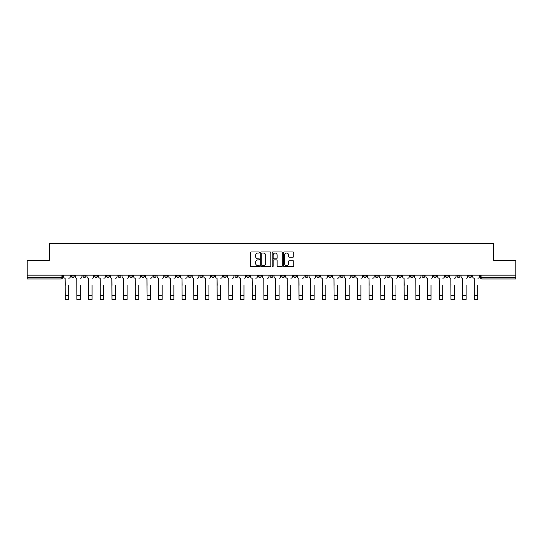 <?xml version="1.0" encoding="UTF-8"?>
<svg xmlns="http://www.w3.org/2000/svg" width="543" height="543" viewBox="0 0 543 543"><rect width="100%" height="100%" fill="white"/><g stroke="black" fill="none" stroke-linecap="round" stroke-linejoin="round"><path stroke-width="0.81" d="M259.513 252.502A0.516 0.516 0 0 0 258.997 251.986L251.185 251.986A0.733 0.733 0 0 0 250.445 252.726L250.445 265.961A0.733 0.733 0 0 0 251.185 266.694L258.997 266.694A0.516 0.516 0 0 0 259.513 266.185A0.516 0.516 0 0 0 258.997 265.67L257.986 265.67A2.355 2.355 0 0 1 255.631 263.314L255.631 262.208A2.355 2.355 0 0 1 257.986 259.859L258.997 259.859A0.516 0.516 0 0 0 259.513 259.344A0.516 0.516 0 0 0 258.997 258.828L257.986 258.828A2.355 2.355 0 0 1 255.631 256.472L255.631 255.373A2.355 2.355 0 0 1 257.986 253.018L258.997 253.018A0.516 0.516 0 0 0 259.513 252.502M457.03 275.152L457.03 275.98L460.03 275.98A1.5 1.5 0 0 1 458.53 277.473A1.5 1.5 0 0 1 457.03 275.98L457.03 275.152M386.894 275.152L386.894 275.98L389.894 275.98A1.5 1.5 0 0 1 388.394 277.473A1.5 1.5 0 0 1 386.894 275.98L386.894 275.152M375.206 275.152L375.206 275.98L378.2 275.98A1.5 1.5 0 0 1 376.706 277.473A1.5 1.5 0 0 1 375.206 275.98L375.206 275.152M305.071 275.152L305.071 275.98L308.064 275.98A1.5 1.5 0 0 1 306.571 277.473A1.5 1.5 0 0 1 305.071 275.98L305.071 275.152M293.383 275.152L293.383 275.98L296.376 275.98A1.5 1.5 0 0 1 294.876 277.473A1.5 1.5 0 0 1 293.383 275.98L293.383 275.152M281.688 275.152L281.688 275.98L284.688 275.98A1.5 1.5 0 0 1 283.188 277.473A1.5 1.5 0 0 1 281.688 275.98L281.688 275.152M258.312 275.152L258.312 275.98L261.312 275.98A1.5 1.5 0 0 1 259.812 277.473A1.5 1.5 0 0 1 258.312 275.98L258.312 275.152M234.936 275.98L234.936 275.152L234.936 275.98A1.5 1.5 0 0 0 236.429 277.473A1.5 1.5 0 0 1 234.936 275.98L237.929 275.98A1.5 1.5 0 0 1 236.429 277.473A1.5 1.5 0 0 0 237.929 275.98L237.929 275.152L237.929 275.98M223.248 275.98L223.248 275.152L223.248 275.98A1.5 1.5 0 0 0 224.741 277.473A1.5 1.5 0 0 1 223.248 275.98L226.241 275.98A1.5 1.5 0 0 1 224.741 277.473M211.553 275.98L211.553 275.152L211.553 275.98A1.5 1.5 0 0 0 213.053 277.473A1.5 1.5 0 0 1 211.553 275.98L214.553 275.98A1.5 1.5 0 0 1 213.053 277.473A1.5 1.5 0 0 0 214.553 275.98L214.553 275.152L214.553 275.98M199.865 275.152L199.865 275.98L202.865 275.98A1.5 1.5 0 0 1 201.365 277.473A1.5 1.5 0 0 1 199.865 275.98L199.865 275.152M188.177 275.152L188.177 275.98L191.177 275.98A1.5 1.5 0 0 1 189.677 277.473A1.5 1.5 0 0 1 188.177 275.98L188.177 275.152M176.489 275.152L176.489 275.98L179.482 275.98A1.5 1.5 0 0 1 177.989 277.473A1.5 1.5 0 0 1 176.489 275.98L176.489 275.152M164.8 275.98L164.8 275.152L164.8 275.98A1.5 1.5 0 0 0 166.294 277.473A1.5 1.5 0 0 1 164.8 275.98L167.794 275.98A1.5 1.5 0 0 1 166.294 277.473M141.418 275.98L141.418 275.152L141.418 275.98A1.5 1.5 0 0 0 142.918 277.473A1.5 1.5 0 0 1 141.418 275.98L144.418 275.98A1.5 1.5 0 0 1 142.918 277.473A1.5 1.5 0 0 0 144.418 275.98L144.418 275.152L144.418 275.98M129.729 275.98L129.729 275.152L129.729 275.98A1.5 1.5 0 0 0 131.23 277.473A1.5 1.5 0 0 1 129.729 275.98L132.73 275.98A1.5 1.5 0 0 1 131.23 277.473A1.5 1.5 0 0 0 132.73 275.98L132.73 275.152L132.73 275.98M118.041 275.98L118.041 275.152L118.041 275.98A1.5 1.5 0 0 0 119.541 277.473A1.5 1.5 0 0 1 118.041 275.98L121.041 275.98A1.5 1.5 0 0 1 119.541 277.473A1.5 1.5 0 0 0 121.041 275.98L121.041 275.152L121.041 275.98M106.353 275.98L106.353 275.152L106.353 275.98A1.5 1.5 0 0 0 107.853 277.473A1.5 1.5 0 0 1 106.353 275.98L109.347 275.98A1.5 1.5 0 0 1 107.853 277.473M94.665 275.98L94.665 275.152L94.665 275.98A1.5 1.5 0 0 0 96.159 277.473A1.5 1.5 0 0 1 94.665 275.98L97.659 275.98A1.5 1.5 0 0 1 96.159 277.473A1.5 1.5 0 0 0 97.659 275.98L97.659 275.152L97.659 275.98M82.97 275.98L82.97 275.152L82.97 275.98A1.5 1.5 0 0 0 84.47 277.473A1.5 1.5 0 0 1 82.97 275.98L85.97 275.98A1.5 1.5 0 0 1 84.47 277.473A1.5 1.5 0 0 0 85.97 275.98L85.97 275.152L85.97 275.98M292.996 257.172A0.733 0.733 0 0 0 293.729 256.439L293.729 252.726A0.733 0.733 0 0 0 292.996 251.986L284.315 251.986A0.733 0.733 0 0 0 283.582 252.726L283.582 265.961A0.733 0.733 0 0 0 284.315 266.694L292.996 266.694A0.733 0.733 0 0 0 293.729 265.961L293.729 261.475A0.733 0.733 0 0 0 292.996 260.742L289.283 260.742A0.733 0.733 0 0 0 288.543 261.475L288.543 263.701A1.968 1.968 0 0 1 286.575 265.67A1.968 1.968 0 0 1 284.613 263.701L284.613 254.986A1.968 1.968 0 0 1 286.575 253.018A1.968 1.968 0 0 1 288.543 254.986L288.543 256.439A0.733 0.733 0 0 0 289.283 257.172L292.996 257.172M27.15 275.152L27.15 260.24L49.481 260.24L49.481 243.529L493.519 243.529L493.519 260.24L515.85 260.24L515.85 275.152L27.15 275.152L27.15 277.473L62.594 277.473L62.594 275.152L62.594 277.473A1.5 1.5 0 0 1 61.094 278.973L27.15 278.973L27.15 277.473M270.855 252.726A0.733 0.733 0 0 0 270.122 251.986L261.441 251.986A0.733 0.733 0 0 0 260.708 252.726L260.708 265.961A0.733 0.733 0 0 0 261.441 266.694L270.122 266.694A0.733 0.733 0 0 0 270.855 265.961L270.855 252.726M272.878 251.986L281.559 251.986A0.733 0.733 0 0 1 282.292 252.726L282.292 265.961A0.733 0.733 0 0 1 281.559 266.694L277.846 266.694A0.733 0.733 0 0 1 277.106 265.961L277.106 260.592A0.733 0.733 0 0 0 276.373 259.859L273.91 259.859A0.733 0.733 0 0 0 273.177 260.592L273.177 266.185A0.516 0.516 0 0 1 272.661 266.694A0.516 0.516 0 0 1 272.145 266.185L272.145 252.726A0.733 0.733 0 0 1 272.878 251.986M480.406 275.152L480.406 277.473L515.85 277.473L515.85 278.973L481.906 278.973A1.5 1.5 0 0 1 480.406 277.473A1.5 1.5 0 0 0 481.906 278.973L481.906 275.152M515.85 275.152L515.85 277.473M471.718 275.152L471.718 275.98A1.5 1.5 0 0 1 470.218 277.473A1.5 1.5 0 0 1 468.718 275.98L471.718 275.98M468.718 275.152L468.718 275.98M460.03 275.152L460.03 275.98A1.5 1.5 0 0 1 458.53 277.473M448.335 275.152L448.335 275.98A1.5 1.5 0 0 1 446.841 277.473A1.5 1.5 0 0 1 445.341 275.98L448.335 275.98M445.341 275.152L445.341 275.98M436.647 275.152L436.647 275.98A1.5 1.5 0 0 1 435.147 277.473A1.5 1.5 0 0 1 433.653 275.98L436.647 275.98M433.653 275.152L433.653 275.98M424.959 275.152L424.959 275.98A1.5 1.5 0 0 1 423.459 277.473A1.5 1.5 0 0 1 421.959 275.98A1.5 1.5 0 0 0 423.459 277.473M421.959 275.152L421.959 275.98L424.959 275.98M413.271 275.152L413.271 275.98A1.5 1.5 0 0 1 411.77 277.473A1.5 1.5 0 0 1 410.27 275.98L413.271 275.98M410.27 275.152L410.27 275.98M401.582 275.152L401.582 275.98A1.5 1.5 0 0 1 400.082 277.473A1.5 1.5 0 0 1 398.582 275.98L401.582 275.98M398.582 275.152L398.582 275.98M389.894 275.152L389.894 275.98M378.2 275.152L378.2 275.98L378.2 275.152M366.511 275.152L366.511 275.98A1.5 1.5 0 0 1 365.011 277.473A1.5 1.5 0 0 1 363.518 275.98L366.511 275.98M363.518 275.152L363.518 275.98M354.823 275.152L354.823 275.98A1.5 1.5 0 0 1 353.323 277.473A1.5 1.5 0 0 1 351.823 275.98L354.823 275.98M351.823 275.152L351.823 275.98M343.135 275.152L343.135 275.98A1.5 1.5 0 0 1 341.635 277.473A1.5 1.5 0 0 1 340.135 275.98L343.135 275.98M340.135 275.152L340.135 275.98M331.447 275.152L331.447 275.98A1.5 1.5 0 0 1 329.947 277.473A1.5 1.5 0 0 1 328.447 275.98L331.447 275.98M328.447 275.152L328.447 275.98M319.752 275.152L319.752 275.98A1.5 1.5 0 0 1 318.259 277.473A1.5 1.5 0 0 1 316.759 275.98L319.752 275.98M316.759 275.152L316.759 275.98M308.064 275.152L308.064 275.98A1.5 1.5 0 0 1 306.571 277.473M296.376 275.152L296.376 275.98M284.688 275.98L284.688 275.152L284.688 275.98A1.5 1.5 0 0 1 283.188 277.473M273 275.152L273 275.98A1.5 1.5 0 0 1 271.5 277.473A1.5 1.5 0 0 1 270 275.98A1.5 1.5 0 0 0 271.5 277.473A1.5 1.5 0 0 0 273 275.98L270 275.98L270 275.152M261.312 275.98L261.312 275.152L261.312 275.98A1.5 1.5 0 0 1 259.812 277.473M249.617 275.152L249.617 275.98A1.5 1.5 0 0 1 248.124 277.473A1.5 1.5 0 0 1 246.624 275.98A1.5 1.5 0 0 0 248.124 277.473M246.624 275.152L246.624 275.98L249.617 275.98M226.241 275.152L226.241 275.98L226.241 275.152M202.865 275.98L202.865 275.152L202.865 275.98A1.5 1.5 0 0 1 201.365 277.473M191.177 275.98L191.177 275.152L191.177 275.98A1.5 1.5 0 0 1 189.677 277.473M179.482 275.98L179.482 275.152L179.482 275.98A1.5 1.5 0 0 1 177.989 277.473M167.794 275.152L167.794 275.98L167.794 275.152M156.106 275.98L156.106 275.152L156.106 275.98A1.5 1.5 0 0 1 154.606 277.473A1.5 1.5 0 0 1 153.106 275.98L156.106 275.98A1.5 1.5 0 0 1 154.606 277.473M153.106 275.152L153.106 275.98M109.347 275.152L109.347 275.98L109.347 275.152M74.282 275.152L74.282 275.98A1.5 1.5 0 0 1 72.782 277.473A1.5 1.5 0 0 1 71.282 275.98A1.5 1.5 0 0 0 72.782 277.473A1.5 1.5 0 0 0 74.282 275.98L74.282 275.152M71.282 275.152L71.282 275.98L74.282 275.98M61.094 275.152L61.094 278.973A1.5 1.5 0 0 0 62.594 277.473M262.249 253.018A0.516 0.516 0 0 0 261.74 253.533L261.74 265.154A0.516 0.516 0 0 0 262.249 265.67L263.314 265.67A2.355 2.355 0 0 0 265.67 263.314L265.67 255.373A2.355 2.355 0 0 0 263.314 253.018L262.249 253.018M277.106 255.02A1.968 1.968 0 0 0 275.138 253.052A1.968 1.968 0 0 0 273.177 255.02L273.177 258.095A0.733 0.733 0 0 0 273.91 258.828L276.373 258.828A0.733 0.733 0 0 0 277.106 258.095L277.106 255.02M63.606 276.726L63.606 275.152L63.606 276.726A1.5 1.5 0 0 0 65.106 278.226L65.214 285.346M65.106 278.226L65.214 299.471L68.662 299.471L68.662 285.346M70.271 276.726L70.271 275.152L70.271 276.726A1.5 1.5 0 0 1 68.771 278.226M75.294 276.726L75.294 275.152L75.294 276.726A1.5 1.5 0 0 0 76.794 278.226L76.902 285.346M76.794 278.226L76.902 299.471L80.35 299.471L80.35 285.346M81.959 276.726L81.959 275.152L81.959 276.726A1.5 1.5 0 0 1 80.466 278.226M86.982 276.726L86.982 275.152L86.982 276.726A1.5 1.5 0 0 0 88.482 278.226L88.59 285.346M88.482 278.226L88.59 299.471L92.038 299.471L92.038 285.346M93.654 276.726L93.654 275.152L93.654 276.726A1.5 1.5 0 0 1 92.154 278.226M98.67 276.726L98.67 275.152L98.67 276.726A1.5 1.5 0 0 0 100.17 278.226L100.285 285.346M100.17 278.226L100.285 299.471L103.727 299.471L103.727 285.346M105.342 276.726L105.342 275.152L105.342 276.726A1.5 1.5 0 0 1 103.842 278.226M110.358 276.726L110.358 275.152L110.358 276.726A1.5 1.5 0 0 0 111.858 278.226L111.973 285.346M111.858 278.226L111.973 299.471L115.421 299.471L115.421 285.346M117.03 276.726L117.03 275.152L117.03 276.726A1.5 1.5 0 0 1 115.53 278.226M122.053 276.726L122.053 275.152L122.053 276.726A1.5 1.5 0 0 0 123.546 278.226L123.661 285.346M123.546 278.226L123.661 299.471L127.11 299.471L127.11 285.346M128.718 276.726L128.718 275.152L128.718 276.726A1.5 1.5 0 0 1 127.218 278.226M133.741 276.726L133.741 275.152L133.741 276.726A1.5 1.5 0 0 0 135.241 278.226L135.35 285.346M135.241 278.226L135.35 299.471L138.798 299.471L138.798 285.346M140.406 276.726L140.406 275.152L140.406 276.726A1.5 1.5 0 0 1 138.913 278.226M145.429 276.726L145.429 275.152L145.429 276.726A1.5 1.5 0 0 0 146.929 278.226L147.038 285.346M146.929 278.226L147.038 299.471L150.486 299.471L150.486 285.346M152.094 276.726L152.094 275.152L152.094 276.726A1.5 1.5 0 0 1 150.601 278.226M157.117 276.726L157.117 275.152L157.117 276.726A1.5 1.5 0 0 0 158.617 278.226L158.726 285.346M158.617 278.226L158.726 299.471L162.174 299.471L162.174 285.346M163.789 276.726L163.789 275.152L163.789 276.726A1.5 1.5 0 0 1 162.289 278.226M168.805 276.726L168.805 275.152L168.805 276.726A1.5 1.5 0 0 0 170.305 278.226L170.421 285.346M170.305 278.226L170.421 299.471L173.862 299.471L173.862 285.346M175.477 276.726L175.477 275.152L175.477 276.726A1.5 1.5 0 0 1 173.977 278.226M180.493 276.726L180.493 275.152L180.493 276.726A1.5 1.5 0 0 0 181.993 278.226L182.109 285.346M181.993 278.226L182.109 299.471L185.557 299.471L185.557 285.346M187.165 276.726L187.165 275.152L187.165 276.726A1.5 1.5 0 0 1 185.665 278.226M192.188 276.726L192.188 275.152L192.188 276.726A1.5 1.5 0 0 0 193.681 278.226L193.797 285.346M193.681 278.226L193.797 299.471L197.245 299.471L197.245 285.346M198.853 276.726L198.853 275.152L198.853 276.726A1.5 1.5 0 0 1 197.353 278.226M203.876 276.726L203.876 275.152L203.876 276.726A1.5 1.5 0 0 0 205.376 278.226L205.485 285.346M205.376 278.226L205.485 299.471L208.933 299.471L208.933 285.346M210.541 276.726L210.541 275.152L210.541 276.726A1.5 1.5 0 0 1 209.048 278.226M215.564 276.726L215.564 275.152L215.564 276.726A1.5 1.5 0 0 0 217.064 278.226L217.173 285.346M217.064 278.226L217.173 299.471L220.621 299.471L220.621 285.346M222.23 276.726L222.23 275.152L222.23 276.726A1.5 1.5 0 0 1 220.736 278.226M227.252 276.726L227.252 275.152L227.252 276.726A1.5 1.5 0 0 0 228.752 278.226L228.861 285.346M228.752 278.226L228.861 299.471L232.309 299.471L232.309 285.346M233.924 276.726L233.924 275.152L233.924 276.726A1.5 1.5 0 0 1 232.424 278.226M238.94 276.726L238.94 275.152L238.94 276.726A1.5 1.5 0 0 0 240.44 278.226L240.556 285.346M240.44 278.226L240.556 299.471L243.997 299.471L243.997 285.346M245.612 276.726L245.612 275.152L245.612 276.726A1.5 1.5 0 0 1 244.112 278.226M250.628 276.726L250.628 275.152L250.628 276.726A1.5 1.5 0 0 0 252.128 278.226L252.244 285.346M252.128 278.226L252.244 299.471L255.692 299.471L255.692 285.346M257.301 276.726L257.301 275.152L257.301 276.726A1.5 1.5 0 0 1 255.801 278.226M262.323 276.726L262.323 275.152L262.323 276.726A1.5 1.5 0 0 0 263.817 278.226L263.932 285.346M263.817 278.226L263.932 299.471L267.38 299.471L267.38 285.346M268.989 276.726L268.989 275.152L268.989 276.726A1.5 1.5 0 0 1 267.489 278.226M274.011 276.726L274.011 275.152L274.011 276.726A1.5 1.5 0 0 0 275.511 278.226L275.62 285.346M275.511 278.226L275.62 299.471L279.068 299.471L279.068 285.346M280.677 276.726L280.677 275.152L280.677 276.726A1.5 1.5 0 0 1 279.183 278.226M285.699 276.726L285.699 275.152L285.699 276.726A1.5 1.5 0 0 0 287.199 278.226L287.308 285.346M287.199 278.226L287.308 299.471L290.756 299.471L290.756 285.346M292.372 276.726L292.372 275.152L292.372 276.726A1.5 1.5 0 0 1 290.872 278.226M297.388 276.726L297.388 275.152L297.388 276.726A1.5 1.5 0 0 0 298.888 278.226L299.003 285.346M298.888 278.226L299.003 299.471L302.444 299.471L302.444 285.346M304.06 276.726L304.06 275.152L304.06 276.726A1.5 1.5 0 0 1 302.56 278.226M309.076 276.726L309.076 275.152L309.076 276.726A1.5 1.5 0 0 0 310.576 278.226L310.691 285.346M310.576 278.226L310.691 299.471L314.139 299.471L314.139 285.346M315.748 276.726L315.748 275.152L315.748 276.726A1.5 1.5 0 0 1 314.248 278.226M320.77 276.726L320.77 275.152L320.77 276.726A1.5 1.5 0 0 0 322.264 278.226L322.379 285.346M322.264 278.226L322.379 299.471L325.827 299.471L325.827 285.346M327.436 276.726L327.436 275.152L327.436 276.726A1.5 1.5 0 0 1 325.936 278.226M332.459 276.726L332.459 275.152L332.459 276.726A1.5 1.5 0 0 0 333.952 278.226L334.067 285.346M333.952 278.226L334.067 299.471L337.515 299.471L337.515 285.346M339.124 276.726L339.124 275.152L339.124 276.726A1.5 1.5 0 0 1 337.624 278.226M344.147 276.726L344.147 275.152L344.147 276.726A1.5 1.5 0 0 0 345.647 278.226L345.755 285.346M345.647 278.226L345.755 299.471L349.203 299.471L349.203 285.346M350.812 276.726L350.812 275.152L350.812 276.726A1.5 1.5 0 0 1 349.319 278.226M355.835 276.726L355.835 275.152L355.835 276.726A1.5 1.5 0 0 0 357.335 278.226L357.443 285.346M357.335 278.226L357.443 299.471L360.891 299.471L360.891 285.346M362.507 276.726L362.507 275.152L362.507 276.726A1.5 1.5 0 0 1 361.007 278.226M367.523 276.726L367.523 275.152L367.523 276.726A1.5 1.5 0 0 0 369.023 278.226L369.138 285.346M369.023 278.226L369.138 299.471L372.579 299.471L372.579 285.346M374.195 276.726L374.195 275.152L374.195 276.726A1.5 1.5 0 0 1 372.695 278.226M379.211 276.726L379.211 275.152L379.211 276.726A1.5 1.5 0 0 0 380.711 278.226L380.826 285.346M380.711 278.226L380.826 299.471L384.274 299.471L384.274 285.346M385.883 276.726L385.883 275.152L385.883 276.726A1.5 1.5 0 0 1 384.383 278.226M390.906 276.726L390.906 275.152L390.906 276.726A1.5 1.5 0 0 0 392.399 278.226L392.514 285.346M392.399 278.226L392.514 299.471L395.962 299.471L395.962 285.346M397.571 276.726L397.571 275.152L397.571 276.726A1.5 1.5 0 0 1 396.071 278.226M402.594 276.726L402.594 275.152L402.594 276.726A1.5 1.5 0 0 0 404.087 278.226L404.202 285.346M404.087 278.226L404.202 299.471L407.65 299.471L407.65 285.346M409.259 276.726L409.259 275.152L409.259 276.726A1.5 1.5 0 0 1 407.759 278.226M414.282 276.726L414.282 275.152L414.282 276.726A1.5 1.5 0 0 0 415.782 278.226L415.89 285.346M415.782 278.226L415.89 299.471L419.339 299.471L419.339 285.346M420.947 276.726L420.947 275.152L420.947 276.726A1.5 1.5 0 0 1 419.454 278.226M425.97 276.726L425.97 275.152L425.97 276.726A1.5 1.5 0 0 0 427.47 278.226L427.579 285.346M427.47 278.226L427.579 299.471L431.027 299.471L431.027 285.346M432.642 276.726L432.642 275.152L432.642 276.726A1.5 1.5 0 0 1 431.142 278.226M437.658 276.726L437.658 275.152L437.658 276.726A1.5 1.5 0 0 0 439.158 278.226L439.273 285.346M439.158 278.226L439.273 299.471L442.715 299.471L442.715 285.346M444.33 276.726L444.33 275.152L444.33 276.726A1.5 1.5 0 0 1 442.83 278.226M449.346 276.726L449.346 275.152L449.346 276.726A1.5 1.5 0 0 0 450.846 278.226L450.961 285.346M450.846 278.226L450.961 299.471L454.41 299.471L454.41 285.346M456.018 276.726L456.018 275.152L456.018 276.726A1.5 1.5 0 0 1 454.518 278.226M461.041 276.726L461.041 275.152L461.041 276.726A1.5 1.5 0 0 0 462.534 278.226L462.65 285.346M462.534 278.226L462.65 299.471L466.098 299.471L466.098 285.346M467.706 276.726L467.706 275.152L467.706 276.726A1.5 1.5 0 0 1 466.206 278.226M472.729 276.726L472.729 275.152L472.729 276.726A1.5 1.5 0 0 0 474.229 278.226L474.338 285.346M474.229 278.226L474.338 299.471L477.786 299.471L477.786 285.346M479.394 276.726L479.394 275.152L479.394 276.726A1.5 1.5 0 0 1 477.894 278.226M68.662 295.684L65.214 295.684M80.35 295.684L76.902 295.684M92.038 295.684L88.59 295.684M103.727 295.684L100.285 295.684M115.421 295.684L111.973 295.684M127.11 295.684L123.661 295.684M138.798 295.684L135.35 295.684M150.486 295.684L147.038 295.684M162.174 295.684L158.726 295.684M173.862 295.684L170.421 295.684M185.557 295.684L182.109 295.684M197.245 295.684L193.797 295.684M208.933 295.684L205.485 295.684M220.621 295.684L217.173 295.684M232.309 295.684L228.861 295.684M243.997 295.684L240.556 295.684M255.692 295.684L252.244 295.684M267.38 295.684L263.932 295.684M279.068 295.684L275.62 295.684M290.756 295.684L287.308 295.684M302.444 295.684L299.003 295.684M314.139 295.684L310.691 295.684M325.827 295.684L322.379 295.684M337.515 295.684L334.067 295.684M349.203 295.684L345.755 295.684M360.891 295.684L357.443 295.684M372.579 295.684L369.138 295.684M384.274 295.684L380.826 295.684M395.962 295.684L392.514 295.684M407.65 295.684L404.202 295.684M419.339 295.684L415.89 295.684M431.027 295.684L427.579 295.684M442.715 295.684L439.273 295.684M454.41 295.684L450.961 295.684M466.098 295.684L462.65 295.684M477.786 295.684L474.338 295.684"/></g></svg>
